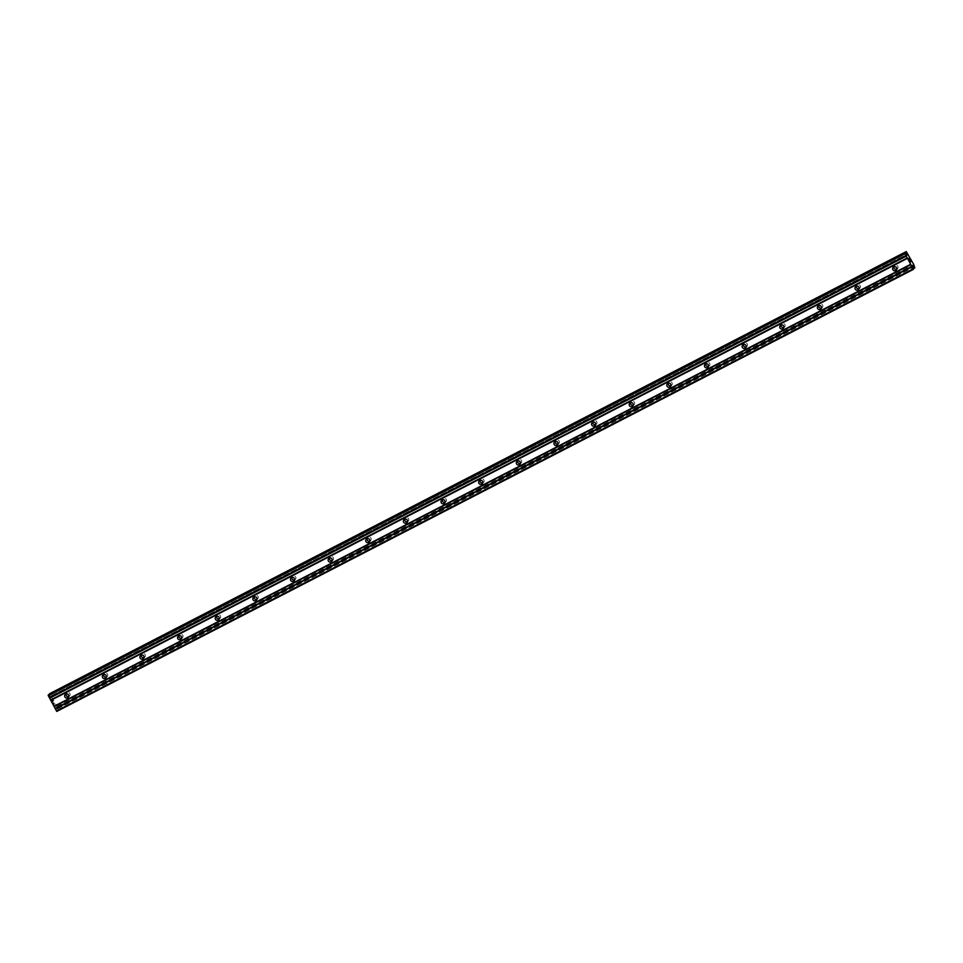 <?xml version="1.0" encoding="UTF-8"?>
<svg xmlns="http://www.w3.org/2000/svg" width="963" height="963" viewBox="0 0 963 963"><rect width="100%" height="100%" fill="white"/><g stroke="black" fill="none" stroke-linecap="round" stroke-linejoin="round"><path stroke-width="0.72" stroke-dasharray="4.82 3.61" d="M68.722 696.502A2.082 2.058 -137 0 0 69.697 693.288A2.082 2.058 -137 0 0 66.05 693.998M106.363 677.085A2.082 2.058 -137 0 0 107.326 673.871A2.082 2.058 -137 0 0 103.679 674.582M143.993 657.657A2.082 2.058 -137 0 0 144.968 654.455A2.082 2.058 -137 0 0 141.32 655.165M181.634 638.24A2.082 2.058 -137 0 0 182.597 635.026A2.082 2.058 -137 0 0 178.949 635.736M219.263 618.824A2.082 2.058 -137 0 0 220.238 615.61A2.082 2.058 -137 0 0 216.591 616.32M256.904 599.395A2.082 2.058 -137 0 0 257.867 596.193A2.082 2.058 -137 0 0 254.22 596.904M294.534 579.979A2.082 2.058 -137 0 0 295.509 576.765A2.082 2.058 -137 0 0 291.861 577.487M332.175 560.562A2.082 2.058 -137 0 0 333.15 557.348A2.082 2.058 -137 0 0 329.49 558.059M369.816 541.146A2.082 2.058 -137 0 0 370.779 537.932A2.082 2.058 -137 0 0 367.132 538.642M407.445 521.717A2.082 2.058 -137 0 0 408.42 518.515A2.082 2.058 -137 0 0 404.761 519.226M445.087 502.301A2.082 2.058 -137 0 0 446.05 499.087A2.082 2.058 -137 0 0 442.402 499.797M482.716 482.884A2.082 2.058 -137 0 0 483.691 479.67A2.082 2.058 -137 0 0 480.043 480.381M520.357 463.456A2.082 2.058 -137 0 0 521.32 460.254A2.082 2.058 -137 0 0 517.673 460.964M557.986 444.039A2.082 2.058 -137 0 0 558.961 440.825A2.082 2.058 -137 0 0 555.314 441.536M595.628 424.623A2.082 2.058 -137 0 0 596.591 421.409A2.082 2.058 -137 0 0 592.943 422.119M633.257 405.206A2.082 2.058 -137 0 0 634.232 401.992A2.082 2.058 -137 0 0 630.584 402.703M670.898 385.778A2.082 2.058 -137 0 0 671.861 382.576A2.082 2.058 -137 0 0 668.214 383.286M708.527 366.361A2.082 2.058 -137 0 0 709.502 363.147A2.082 2.058 -137 0 0 705.855 363.858M746.169 346.945A2.082 2.058 -137 0 0 747.132 343.731A2.082 2.058 -137 0 0 743.484 344.441M783.798 327.516A2.082 2.058 -137 0 0 784.773 324.314A2.082 2.058 -137 0 0 781.125 325.025M821.439 308.1A2.082 2.058 -137 0 0 822.414 304.886A2.082 2.058 -137 0 0 818.755 305.596M859.08 288.683A2.082 2.058 -137 0 0 860.043 285.469A2.082 2.058 -137 0 0 856.396 286.18M896.709 269.255A2.082 2.058 -137 0 0 897.685 266.053A2.082 2.058 -137 0 0 894.025 266.763M54.482 703.989L53.747 702.605L54.482 703.989M54.325 704.158L53.928 703.399L54.337 704.158M53.928 703.399L54.301 704.182L53.904 703.423M54.145 704.35L53.422 702.966L54.157 704.338M53.398 702.99L54.217 704.555L53.398 702.99M53.049 701.269L52.652 700.462L53.001 701.257M52.423 700.691L52.736 701.666L52.435 700.691M52.736 701.666L51.954 700.197L52.736 701.666M51.954 700.197L52.917 702.075L51.93 700.221M49.619 694.227L50.389 697.284L48.451 694.829M56.757 711.416L55.938 707.757L58.189 709.875L57.07 706.493L49.582 693.625M909.409 259.228L909.012 258.481M909.566 260.046L909.12 258.084M909.927 259.673L909.192 258.289M910.504 260.985L910.577 261.96M50.389 697.284L907.05 255.255M50.594 697.068L906.99 255.171M50.449 696.682L906.725 254.834M49.907 695.081L905.677 253.51M50.365 694.6L907.014 252.571M51.292 695.78L907.928 253.751L51.28 695.792M51.557 696.093L908.217 254.063M57.07 706.493L913.718 264.464M57.202 706.95L913.863 264.909M57.744 708.539L914.405 266.51M58.189 709.875L914.85 267.834M58.069 710.008L913.562 268.569M57.299 709.021L913.165 267.401M56.36 707.853L912.683 265.993M56.143 707.54L912.804 265.511M55.938 707.757L912.599 265.728M57.058 711.091L913.718 269.05M69.589 695.96L68.241 697.393M107.218 676.532L105.882 677.976M144.859 657.115L143.511 658.56M182.489 637.699L181.152 639.131M220.13 618.27L218.782 619.715M257.759 598.854L256.423 600.298M295.4 579.437L294.052 580.87M333.029 560.021L331.693 561.453M370.671 540.592L369.323 542.037M408.3 521.176L406.964 522.62M445.941 501.759L444.593 503.192M483.582 482.331L482.234 483.775M521.212 462.914L519.864 464.359M558.853 443.498L557.505 444.93M596.482 424.069L595.146 425.514M634.123 404.653L632.775 406.097M671.753 385.236L670.417 386.681M709.394 365.82L708.046 367.252M747.023 346.391L745.687 347.836M784.664 326.975L783.316 328.419M822.294 307.558L820.958 308.991M859.935 288.13L858.587 289.574M897.564 268.713L896.228 270.158M894.519 265.872L893.17 267.305M856.877 285.289L855.541 286.721M819.248 304.705L817.9 306.15M781.607 324.122L780.259 325.566M743.978 343.55L742.629 344.983M706.336 362.967L704.988 364.411M668.695 382.383L667.359 383.828M631.066 401.812L629.718 403.244M593.425 421.228L592.089 422.673M555.795 440.645L554.447 442.089M518.154 460.061L516.818 461.506M480.525 479.49L479.177 480.922M442.884 498.906L441.548 500.351M405.254 518.323L403.906 519.767M367.613 537.751L366.277 539.184M329.984 557.168L328.636 558.612M292.343 576.584L291.007 578.029M254.714 596.001L253.365 597.445M217.072 615.429L215.724 616.862M179.443 634.846L178.095 636.29M141.802 654.262L140.454 655.707M104.16 673.691L102.824 675.123M66.531 693.107L65.183 694.552M56.372 707.841L913.032 265.8"/><path stroke-width="1.44" d="M65.737 694.13A2.082 2.058 43 0 1 68.241 697.393A2.082 2.058 43 0 1 65.075 697.212A2.082 2.058 43 0 1 65.737 694.13M103.378 674.714A2.082 2.058 43 0 1 105.882 677.976A2.082 2.058 43 0 1 102.716 677.796A2.082 2.058 43 0 1 103.378 674.714M141.007 655.285A2.082 2.058 43 0 1 143.511 658.56A2.082 2.058 43 0 1 140.345 658.367A2.082 2.058 43 0 1 141.007 655.285M178.649 635.869A2.082 2.058 43 0 1 181.152 639.131A2.082 2.058 43 0 1 177.986 638.951A2.082 2.058 43 0 1 178.649 635.869M216.278 616.452A2.082 2.058 43 0 1 218.782 619.715A2.082 2.058 43 0 1 215.616 619.534A2.082 2.058 43 0 1 216.278 616.452M253.919 597.024A2.082 2.058 43 0 1 256.423 600.298A2.082 2.058 43 0 1 253.257 600.105A2.082 2.058 43 0 1 253.919 597.024M291.548 577.607A2.082 2.058 43 0 1 294.052 580.87A2.082 2.058 43 0 1 290.886 580.689A2.082 2.058 43 0 1 291.548 577.607M329.19 558.191A2.082 2.058 43 0 1 331.693 561.453A2.082 2.058 43 0 1 328.527 561.273A2.082 2.058 43 0 1 329.19 558.191M366.819 538.774A2.082 2.058 43 0 1 369.323 542.037A2.082 2.058 43 0 1 366.157 541.856A2.082 2.058 43 0 1 366.819 538.774M404.46 519.346A2.082 2.058 43 0 1 406.964 522.62A2.082 2.058 43 0 1 403.798 522.428A2.082 2.058 43 0 1 404.46 519.346M442.089 499.929A2.082 2.058 43 0 1 444.593 503.192A2.082 2.058 43 0 1 441.427 503.011A2.082 2.058 43 0 1 442.089 499.929M479.73 480.513A2.082 2.058 43 0 1 482.234 483.775A2.082 2.058 43 0 1 479.068 483.595A2.082 2.058 43 0 1 479.73 480.513M517.372 461.084A2.082 2.058 43 0 1 519.864 464.359A2.082 2.058 43 0 1 516.71 464.166A2.082 2.058 43 0 1 517.372 461.084M555.001 441.668A2.082 2.058 43 0 1 557.505 444.93A2.082 2.058 43 0 1 554.339 444.75A2.082 2.058 43 0 1 555.001 441.668M592.642 422.251A2.082 2.058 43 0 1 595.146 425.514A2.082 2.058 43 0 1 591.98 425.333A2.082 2.058 43 0 1 592.642 422.251M630.271 402.835A2.082 2.058 43 0 1 632.775 406.097A2.082 2.058 43 0 1 629.609 405.917A2.082 2.058 43 0 1 630.271 402.835M667.913 383.406A2.082 2.058 43 0 1 670.417 386.681A2.082 2.058 43 0 1 667.251 386.488A2.082 2.058 43 0 1 667.913 383.406M705.542 363.99A2.082 2.058 43 0 1 708.046 367.252A2.082 2.058 43 0 1 704.88 367.072A2.082 2.058 43 0 1 705.542 363.99M743.183 344.573A2.082 2.058 43 0 1 745.687 347.836A2.082 2.058 43 0 1 742.521 347.655A2.082 2.058 43 0 1 743.183 344.573M780.812 325.145A2.082 2.058 43 0 1 783.316 328.419A2.082 2.058 43 0 1 780.15 328.227A2.082 2.058 43 0 1 780.812 325.145M818.454 305.728A2.082 2.058 43 0 1 820.958 308.991A2.082 2.058 43 0 1 817.792 308.81A2.082 2.058 43 0 1 818.454 305.728M856.083 286.312A2.082 2.058 43 0 1 858.587 289.574A2.082 2.058 43 0 1 855.421 289.394A2.082 2.058 43 0 1 856.083 286.312M893.724 266.883A2.082 2.058 43 0 1 896.228 270.158A2.082 2.058 43 0 1 893.062 269.977A2.082 2.058 43 0 1 893.724 266.883M905.112 252.8L48.451 694.829L48.355 695.78L56.757 711.416L913.418 269.375L905.015 253.751L905.112 252.8L907.254 255.026L906.243 251.584L913.718 264.464L914.85 267.834L912.599 265.728L913.418 269.375M906.243 251.584L49.619 694.227M909.192 258.289L909.927 259.673M909.048 258.445L909.445 259.203L909.036 258.445M909.445 259.203L909.012 258.481M908.867 258.638L909.602 260.022L908.867 258.638M909.951 259.637L909.12 258.084L909.951 259.637M909.578 260.046L909.12 258.084M910.504 260.985L910.589 261.96M894.025 266.763A2.082 2.058 -137 0 0 896.709 269.255M856.396 286.18A2.082 2.058 -137 0 0 859.08 288.683M818.755 305.596A2.082 2.058 -137 0 0 821.439 308.1M781.125 325.025A2.082 2.058 -137 0 0 783.798 327.516M743.484 344.441A2.082 2.058 -137 0 0 746.169 346.945M705.855 363.858A2.082 2.058 -137 0 0 708.527 366.361M668.214 383.286A2.082 2.058 -137 0 0 670.898 385.778M630.584 402.703A2.082 2.058 -137 0 0 633.257 405.206M592.943 422.119A2.082 2.058 -137 0 0 595.628 424.623M555.314 441.536A2.082 2.058 -137 0 0 557.986 444.039M517.673 460.964A2.082 2.058 -137 0 0 520.357 463.456M480.043 480.381A2.082 2.058 -137 0 0 482.716 482.884M442.402 499.797A2.082 2.058 -137 0 0 445.087 502.301M404.761 519.226A2.082 2.058 -137 0 0 407.445 521.717M367.132 538.642A2.082 2.058 -137 0 0 369.816 541.146M329.49 558.059A2.082 2.058 -137 0 0 332.175 560.562M291.861 577.487A2.082 2.058 -137 0 0 294.534 579.979M254.22 596.904A2.082 2.058 -137 0 0 256.904 599.395M216.591 616.32A2.082 2.058 -137 0 0 219.263 618.824M178.949 635.736A2.082 2.058 -137 0 0 181.634 638.24M141.32 655.165A2.082 2.058 -137 0 0 143.993 657.657M103.679 674.582A2.082 2.058 -137 0 0 106.363 677.085M66.05 693.998A2.082 2.058 -137 0 0 68.722 696.502M50.798 700.39L907.459 258.349M53.952 706.348L910.613 264.307M50.654 699.969L907.315 257.94M49.703 698.163L906.364 256.134M49.462 697.862L906.123 255.821M48.355 695.78L905.015 253.751M48.15 695.166L904.811 253.125M905.677 253.51L906.568 253.052M49.462 693.757L906.123 251.716M913.562 268.569L914.73 267.967M913.165 267.401L913.947 266.992M56.396 710.959L913.056 268.918M55.288 708.876L911.949 266.835M55.156 708.467L911.817 266.426M54.193 706.661L910.854 264.62"/></g></svg>
